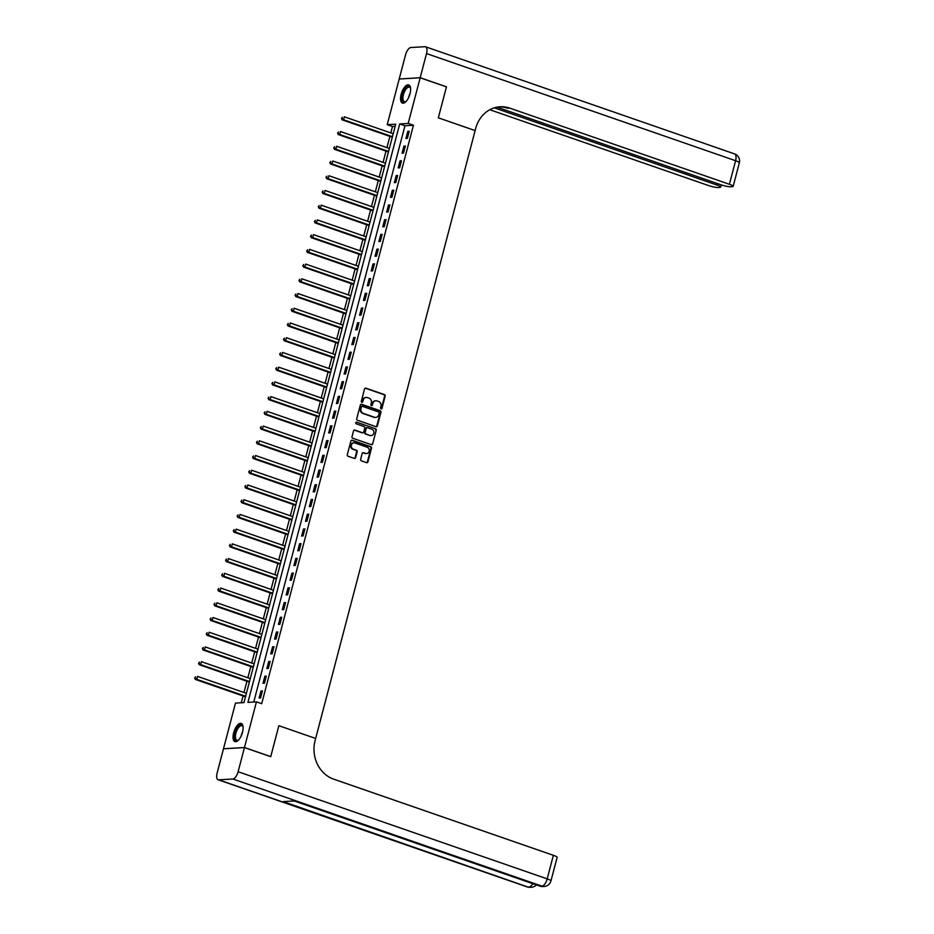 <?xml version="1.0" encoding="UTF-8"?>
<svg xmlns="http://www.w3.org/2000/svg" width="934" height="934" viewBox="0 0 934 934"><rect width="100%" height="100%" fill="white"/><g stroke="black" fill="none" stroke-linecap="round" stroke-linejoin="round"><path stroke-width="1.4" d="M381.025 408.964A0.852 0.747 86.6 0 0 381.959 408.403L385.182 396.121A1.214 1.074 86.6 0 0 384.458 394.603L365.883 388.17A1.214 1.074 86.6 0 0 364.54 388.964L361.318 401.258A0.852 0.747 86.6 0 0 362.766 401.76L363.186 400.161A3.876 3.444 86.6 0 1 367.459 397.604L369 398.141A3.876 3.444 86.6 0 1 371.335 402.986L370.915 404.585A0.852 0.747 86.6 0 0 372.362 405.087L372.783 403.488A3.876 3.444 86.6 0 1 377.056 400.931L378.597 401.468A3.876 3.444 86.6 0 1 380.932 406.313L380.512 407.913A0.852 0.747 86.6 0 0 381.387 408.438L384.621 396.156A1.214 1.074 86.6 0 0 383.886 394.638L365.311 388.205A1.214 1.074 86.6 0 0 365.229 388.182M361.808 402.309A0.852 0.747 86.6 0 0 362.194 401.783L363.186 400.161M371.405 405.636A0.852 0.747 86.6 0 0 371.79 405.111L372.783 403.488M233.652 732.793A9.62 4.156 109.1 0 1 241.229 723.43A9.62 4.156 109.1 0 1 242.501 732.268A9.62 4.156 109.1 0 1 234.924 741.619A9.62 4.156 109.1 0 1 233.652 732.793M401.165 94.264A9.62 4.156 109.1 0 1 408.742 84.912A9.62 4.156 109.1 0 1 410.014 93.75A9.62 4.156 109.1 0 1 402.437 103.102A9.62 4.156 109.1 0 1 401.165 94.264M360.664 459.341A1.214 1.074 86.6 0 0 361.388 460.859L366.595 462.657A1.214 1.074 86.6 0 0 367.938 461.863L371.51 448.215A1.214 1.074 86.6 0 0 370.786 446.697L352.211 440.264A1.214 1.074 86.6 0 0 350.88 441.058L347.296 454.706A1.214 1.074 86.6 0 0 348.032 456.224L354.325 458.407A1.214 1.074 86.6 0 0 355.656 457.602L357.185 451.764A1.214 1.074 86.6 0 0 356.461 450.246L353.344 449.172A3.234 2.872 86.6 0 1 354.967 442.985L367.19 447.223A3.234 2.872 86.6 0 1 365.568 453.41L363.524 452.698A1.214 1.074 86.6 0 0 362.194 453.504L360.664 459.341M244.451 747.574L223.483 748.811L217.143 772.967A7.402 3.199 -70.9 0 0 218.124 779.762A7.402 3.199 -70.9 0 0 218.696 779.832L232.858 778.991A7.402 3.199 -70.9 0 0 238.112 771.729L244.451 747.574L270.732 756.68L278.857 725.706L270.743 756.622L244.463 747.515L223.495 748.753L235.473 703.104L243.972 702.601L395.724 124.164L387.225 124.666L399.203 79.016L420.172 77.779L408.193 123.428L399.694 123.93L247.942 702.368L256.441 701.866L244.463 747.515M420.172 77.779L446.452 86.885L438.338 117.812L475.126 130.573L315.657 738.455L278.857 725.706L315.657 738.455L315.097 740.58A30.845 27.378 86.6 0 0 333.648 779.143L553.36 855.311A7.402 1.179 14.7 0 1 557.119 857.389L550.943 880.949A7.402 1.179 -165.3 0 0 547.184 878.871L553.36 855.311M256.441 701.866L261.695 703.687L413.447 125.249L408.193 123.428M376.04 426.698A1.214 1.074 86.6 0 0 377.371 425.904L380.955 412.256A1.214 1.074 86.6 0 0 380.22 410.738L361.645 404.305A1.214 1.074 86.6 0 0 360.314 405.099L356.73 418.747A1.214 1.074 86.6 0 0 357.465 420.253L376.04 426.698M376.239 430.235L372.654 443.883A1.214 1.074 86.6 0 1 371.323 444.677L352.748 438.244A1.214 1.074 86.6 0 1 352.013 436.727L353.542 430.889A1.214 1.074 86.6 0 1 354.885 430.084L362.415 432.699A1.214 1.074 86.6 0 0 363.746 431.905L364.762 428.029A1.214 1.074 86.6 0 0 364.038 426.511L356.193 423.791A0.852 0.747 86.6 0 1 356.625 422.18L375.503 428.718A1.214 1.074 86.6 0 1 376.239 430.235L372.654 443.883M413.447 125.249L404.947 125.751L253.768 702.018M407.796 131.379L405.94 138.454L407.352 138.372L409.209 131.297L407.796 131.379L409.069 131.822M403.932 146.113L402.075 153.176L403.488 153.094L405.344 146.031L403.932 146.113L405.204 146.556M400.067 160.835L398.211 167.898L399.635 167.816L401.48 160.753L400.067 160.835L401.351 161.278M396.203 175.557L394.346 182.632L395.771 182.55L397.627 175.475L396.203 175.557L397.487 176.001M392.338 190.291L390.482 197.354L391.906 197.272L393.763 190.197L392.338 190.291L393.623 190.734M388.474 205.013L386.629 212.076L388.042 211.995L389.898 204.931L388.474 205.013L389.758 205.457M384.61 219.735L382.765 226.81L384.178 226.728L386.034 219.653L384.61 219.735L385.894 220.179M380.757 234.469L378.9 241.532L380.313 241.451L382.169 234.376L380.757 234.469L382.029 234.913M376.892 249.191L375.036 256.255L376.449 256.173L378.305 249.109L376.892 249.191L378.165 249.635M373.028 263.913L371.172 270.988L372.584 270.907L374.441 263.832L373.028 263.913L374.3 264.357M369.163 278.647L367.307 285.711L368.72 285.629L370.576 278.554L369.163 278.647L370.436 279.091M365.299 293.369L363.443 300.433L364.855 300.351L366.712 293.288L365.299 293.369L366.572 293.813M361.435 308.092L359.578 315.167L361.003 315.085L362.847 308.01L361.435 308.092L362.719 308.535M357.57 322.825L355.714 329.889L357.138 329.807L358.983 322.732L357.57 322.825L358.854 323.269M353.706 337.548L351.849 344.611L353.274 344.529L355.13 337.466L353.706 337.548L354.99 337.991M349.841 352.27L347.985 359.345L349.409 359.263L351.266 352.188L349.841 352.27L351.126 352.713M345.977 367.004L344.132 374.067L345.545 373.985L347.401 366.91L345.977 367.004L347.261 367.447M342.124 381.726L340.268 388.789L341.681 388.707L343.537 381.644L342.124 381.726L343.397 382.169M338.26 396.448L336.403 403.523L337.816 403.43L339.672 396.366L338.26 396.448L339.532 396.892M334.395 411.182L332.539 418.245L333.952 418.163L335.808 411.088L334.395 411.182L335.668 411.625M330.531 425.904L328.675 432.967L330.087 432.886L331.944 425.822L330.531 425.904L331.803 426.348M326.666 440.626L324.81 447.701L326.223 447.608L328.079 440.544L326.666 440.626L327.939 441.07M322.802 455.36L320.946 462.423L322.37 462.342L324.215 455.267L322.802 455.36L324.086 455.792M318.938 470.082L317.081 477.146L318.506 477.064L320.35 470L318.938 470.082L320.222 470.526M315.073 484.804L313.217 491.879L314.641 491.786L316.498 484.723L315.073 484.804L316.357 485.248M311.209 499.538L309.352 506.602L310.777 506.52L312.633 499.445L311.209 499.538L312.493 499.97M307.344 514.26L305.5 521.324L306.912 521.242L308.769 514.179L307.344 514.26L308.629 514.704M303.48 528.983L301.635 536.058L303.048 535.964L304.904 528.901L303.48 528.983L304.764 529.426M299.627 543.705L297.771 550.78L299.184 550.698L301.04 543.623L299.627 543.705L300.9 544.148M295.763 558.439L293.906 565.502L295.319 565.42L297.175 558.357L295.763 558.439L297.035 558.882M291.898 573.161L290.042 580.236L291.455 580.142L293.311 573.079L291.898 573.161L293.171 573.604M288.034 587.883L286.178 594.958L287.59 594.876L289.447 587.801L288.034 587.883L289.307 588.327M284.17 602.617L282.313 609.68L283.726 609.598L285.582 602.535L284.17 602.617L285.442 603.06M280.305 617.339L278.449 624.414L279.873 624.321L281.718 617.257L280.305 617.339L281.589 617.783M276.441 632.061L274.584 639.136L276.009 639.054L277.865 631.979L276.441 632.061L277.725 632.505M272.576 646.795L270.72 653.858L272.144 653.777L274.001 646.713L272.576 646.795L273.86 647.239M268.712 661.517L266.867 668.592L268.28 668.499L270.136 661.435L268.712 661.517L269.996 661.961M264.847 676.239L263.003 683.314L264.415 683.233L266.272 676.158L264.847 676.239L266.132 676.683M260.995 690.973L259.138 698.037L260.551 697.955L262.407 690.891L260.995 690.973L262.267 691.417M395.152 126.335L392.478 126.487L390.797 132.92M389.887 136.387L386.933 147.642M386.022 151.11L383.068 162.364M382.158 165.843L379.204 177.098M378.293 180.566L375.34 191.82M374.429 195.288L371.475 206.542M370.564 210.022L367.611 221.276M366.7 224.744L363.746 235.998M362.836 239.466L359.894 250.721M358.983 254.2L356.029 265.443M355.118 268.922L352.165 280.177M351.254 283.644L348.3 294.899M347.39 298.378L344.436 309.621M343.525 313.1L340.571 324.355M339.661 327.822L336.707 339.077M335.796 342.556L332.843 353.799M331.932 357.278L328.978 368.533M328.067 372.001L325.114 383.255M324.203 386.734L321.261 397.977M320.35 401.457L317.397 412.711M316.486 416.179L313.532 427.433M312.621 430.901L309.668 442.156M308.757 445.635L305.803 456.889M304.893 460.357L301.939 471.612M301.028 475.079L298.074 486.334M297.164 489.813L294.21 501.068M293.299 504.535L290.346 515.79M289.435 519.257L286.481 530.512M285.57 533.991L282.628 545.246M281.706 548.713L278.764 559.968M277.853 563.436L274.9 574.69M273.989 578.169L271.035 589.424M270.124 592.892L267.171 604.146M266.26 607.614L263.306 618.868M262.396 622.348L259.442 633.602M258.531 637.07L255.577 648.324M254.667 651.792L251.713 663.047M250.802 666.526L247.849 677.78M246.938 681.248L243.984 692.503M243.073 695.97L241.299 702.765M392.478 126.487L387.225 124.666M404.947 125.751L399.694 123.93M375.573 400.803A3.876 3.444 86.6 0 0 372.211 403.523M365.976 397.475A3.876 3.444 86.6 0 0 362.614 400.196M376.122 426.721A1.214 1.074 86.6 0 0 376.799 425.927L380.383 412.291A1.214 1.074 86.6 0 0 379.659 410.773L361.084 404.329A1.214 1.074 86.6 0 0 360.991 404.305M379.169 413.026A0.852 0.747 86.6 0 0 378.667 411.964L362.357 406.313A0.852 0.747 86.6 0 0 361.423 406.874L360.979 408.543A3.876 3.444 86.6 0 0 363.314 413.388L374.464 417.253A3.876 3.444 86.6 0 0 378.737 414.696L379.169 413.026M361.797 406.348A0.852 0.747 86.6 0 0 360.863 406.909L361.423 406.874M375.375 417.428A3.876 3.444 86.6 0 1 373.892 417.288L362.754 413.423A3.876 3.444 86.6 0 1 360.419 408.578L360.863 406.909M371.405 444.701A1.214 1.074 86.6 0 0 372.082 443.919M362.509 432.722A1.214 1.074 86.6 0 1 361.843 432.734L354.313 430.119A1.214 1.074 86.6 0 0 354.231 430.095M356.625 422.18L375.503 428.718M370.238 435.407A3.234 2.872 86.6 0 0 371.86 429.22L367.552 427.725A1.214 1.074 86.6 0 0 366.21 428.531L365.194 432.395A1.214 1.074 86.6 0 0 365.93 433.913L369.666 435.442A3.234 2.872 86.6 0 0 370.95 435.548M366.887 427.737A1.214 1.074 86.6 0 0 365.649 428.566L366.21 428.531M369.666 435.442L365.357 433.948A1.214 1.074 86.6 0 1 364.634 432.43L365.649 428.566M375.666 430.27A1.214 1.074 86.6 0 0 374.943 428.753M366.28 453.55A3.234 2.872 86.6 0 1 364.996 453.445L362.964 452.733A1.214 1.074 86.6 0 0 362.871 452.71M353.671 442.879A3.234 2.872 86.6 0 0 352.772 449.207L353.344 449.172M354.406 458.431A1.214 1.074 86.6 0 0 355.095 457.637L356.625 451.799A1.214 1.074 86.6 0 0 355.889 450.281L352.772 449.207M366.688 462.692A1.214 1.074 86.6 0 0 367.366 461.898L370.95 448.25A1.214 1.074 86.6 0 0 370.226 446.732L351.651 440.299A1.214 1.074 86.6 0 0 351.558 440.276M393.214 133.749L344.354 116.82L343.584 119.762L342.171 119.844L391.79 137.041A1.238 1.097 -93.4 0 1 392.163 137.263L392.257 137.368M342.031 118.431L342.334 117.252L341.459 118.466L343.584 119.762L392.432 136.703M342.171 119.844L341.459 118.466M389.35 148.483L340.49 131.542L339.719 134.484L338.306 134.566L387.925 151.775A1.238 1.097 -93.4 0 1 388.299 151.997L388.404 152.09M338.166 133.153L338.47 131.974L337.594 133.188L339.719 134.484L388.579 151.425M338.306 134.566L337.594 133.188M385.485 163.205L336.637 146.264L335.855 149.218L334.442 149.3L384.061 166.497A1.238 1.097 -93.4 0 1 384.434 166.719L384.539 166.812M334.302 147.876L334.606 146.708L333.73 147.911L335.855 149.218L384.715 166.147M334.442 149.3L333.73 147.911M381.621 177.927L332.773 160.998L331.99 163.94L330.578 164.022L380.196 181.219A1.238 1.097 -93.4 0 1 380.57 181.441L380.675 181.546M330.438 162.609L330.741 161.43L329.865 162.644L331.99 163.94L380.85 180.869M330.578 164.022L329.865 162.644M377.756 192.661L328.908 175.72L328.138 178.663L326.713 178.744L376.332 195.953A1.238 1.097 -93.4 0 1 376.706 196.175L376.811 196.268M326.573 177.332L326.877 176.152L326.001 177.367L328.138 178.663L376.986 195.603M326.713 178.744L326.001 177.367M406.045 101.502A8.324 3.596 109.1 0 1 405.66 101.771A8.324 3.596 109.1 0 1 402.145 99.506A8.324 3.596 109.1 0 1 404.165 90.516A8.324 3.596 109.1 0 1 410.446 87.959A8.324 3.596 109.1 0 1 410.586 88.403M410.563 88.298A7.705 3.327 -70.9 0 0 409.477 87.201A7.705 3.327 -70.9 0 0 404.854 90.983A7.705 3.327 -70.9 0 0 404.434 101.771A7.705 3.327 -70.9 0 0 405.963 101.561M409.244 85.192A9.562 4.133 -70.9 0 0 403.827 89.956A9.562 4.133 -70.9 0 0 403.009 103.195M238.532 740.02A8.324 3.596 109.1 0 1 238.147 740.288A8.324 3.596 109.1 0 1 234.562 736.984A8.324 3.596 109.1 0 1 238.007 726.932A8.324 3.596 109.1 0 1 242.945 726.477A8.324 3.596 109.1 0 1 243.073 726.921M243.05 726.827A7.705 3.327 -70.9 0 0 241.964 725.718A7.705 3.327 -70.9 0 0 237.656 728.94A7.705 3.327 -70.9 0 0 235.415 736.868A7.705 3.327 -70.9 0 0 236.921 740.288A7.705 3.327 -70.9 0 0 238.45 740.078M241.731 723.71A9.562 4.133 -70.9 0 0 236.524 728.088A9.562 4.133 -70.9 0 0 233.92 737.603A9.562 4.133 -70.9 0 0 235.496 741.713M420.183 77.72L446.464 86.827L438.338 117.812L475.126 130.573L475.686 128.448A30.845 27.378 -93.4 0 1 500.145 106.768A30.845 27.378 -93.4 0 1 509.695 108.11L729.407 184.278L735.583 160.718L426.523 53.565L420.183 77.72L399.355 79.005M494.308 107.842L716.915 185.014A7.402 1.179 -165.3 0 1 720.674 187.092A7.402 1.179 -165.3 0 1 719.822 187.407L718.141 187.5A7.402 1.179 -165.3 0 1 708.439 185.516L489.825 109.733M426.523 53.565A7.402 3.199 -70.9 0 0 425.542 46.77A7.402 3.199 -70.9 0 0 424.97 46.7L410.808 47.541A7.402 3.199 -70.9 0 0 405.554 54.814L399.215 78.958M497.04 107.153L720.931 184.78A7.402 1.179 -165.3 0 0 730.645 186.765L732.314 186.66A7.402 1.179 -165.3 0 0 733.167 186.356A7.402 1.179 -165.3 0 0 729.407 184.278M499.13 106.85A30.845 27.378 -93.4 0 1 507.652 108.227L509.695 108.11M238.112 771.729L547.184 878.871A7.402 3.199 109.1 0 1 541.93 886.144L294.514 800.94L283.189 801.617L527.757 886.985A7.402 3.199 109.1 0 1 527.185 886.903L218.124 779.762M373.892 207.383L325.044 190.443L324.273 193.396L322.849 193.478L372.468 210.675A1.238 1.097 -93.4 0 1 372.841 210.897L372.946 210.991M322.709 192.054L323.012 190.886L322.137 192.089L324.273 193.396L373.121 210.325M322.849 193.478L322.137 192.089M370.027 222.105L321.179 205.176L320.409 208.119L318.984 208.2L368.603 225.398A1.238 1.097 -93.4 0 1 368.977 225.619L369.082 225.724M318.844 206.788L319.159 205.608L318.284 206.823L320.409 208.119L369.257 225.047M318.984 208.2L318.284 206.823M366.163 236.839L317.315 219.899L316.544 222.841L315.12 222.922L364.739 240.131A1.238 1.097 -93.4 0 1 365.112 240.353L365.217 240.447M314.98 221.51L315.295 220.331L314.419 221.545L316.544 222.841L365.392 239.781M315.12 222.922L314.419 221.545M362.299 251.561L313.45 234.621L312.68 237.575L311.267 237.656L360.886 254.854A1.238 1.097 -93.4 0 1 361.248 255.075L361.353 255.169M311.115 236.232L311.431 235.064L310.555 236.267L312.68 237.575L361.528 254.503M311.267 237.656L310.555 236.267M358.434 266.283L309.586 249.355L308.815 252.297L307.403 252.378L357.022 269.576A1.238 1.097 -93.4 0 1 357.383 269.798L357.488 269.891M307.251 250.966L307.566 249.787L306.691 251.001L308.815 252.297L357.664 269.226M307.403 252.378L306.691 251.001M354.581 281.017L305.722 264.077L304.951 267.019L303.538 267.101L353.157 284.31A1.238 1.097 -93.4 0 1 353.519 284.531L353.624 284.625M303.398 265.688L303.702 264.509L302.826 265.723L304.951 267.019L353.799 283.959M303.538 267.101L302.826 265.723M350.717 295.739L301.857 278.799L301.087 281.741L299.674 281.834L349.293 299.032A1.238 1.097 -93.4 0 1 349.666 299.254L349.771 299.347M299.534 280.41L299.837 279.231L298.962 280.445L301.087 281.741L349.946 298.682M299.674 281.834L298.962 280.445M346.853 310.462L297.993 293.533L297.222 296.475L295.809 296.557L345.428 313.754A1.238 1.097 -93.4 0 1 345.802 313.976L345.907 314.069M295.669 295.144L295.973 293.965L295.097 295.179L297.222 296.475L346.082 313.404M295.809 296.557L295.097 295.179M342.988 325.184L294.14 308.255L293.358 311.197L291.945 311.279L341.564 328.488A1.238 1.097 -93.4 0 1 341.937 328.71L342.042 328.803M291.805 309.866L292.108 308.687L291.233 309.901L293.358 311.197L342.218 328.138M291.945 311.279L291.233 309.901M339.124 339.918L290.276 322.977L289.505 325.919L288.081 326.013L337.699 343.21A1.238 1.097 -93.4 0 1 338.073 343.432L338.178 343.525M287.941 324.588L288.244 323.409L287.368 324.623L289.505 325.919L338.353 342.86M288.081 326.013L287.368 324.623M335.259 354.64L286.411 337.711L285.641 340.653L284.216 340.735L333.835 357.932A1.238 1.097 -93.4 0 1 334.209 358.154L334.314 358.247M284.076 339.322L284.38 338.143L283.504 339.357L285.641 340.653L334.489 357.582M284.216 340.735L283.504 339.357M331.395 369.362L282.547 352.433L281.776 355.375L280.352 355.457L329.971 372.666A1.238 1.097 -93.4 0 1 330.344 372.888L330.449 372.981M280.212 354.044L280.527 352.865L279.651 354.079L281.776 355.375L330.624 372.316M280.352 355.457L279.651 354.079M327.53 384.096L278.682 367.155L277.912 370.097L276.487 370.191L326.106 387.388A1.238 1.097 -93.4 0 1 326.48 387.61L326.585 387.703M276.347 368.767L276.662 367.587L275.787 368.802L277.912 370.097L326.76 387.038M276.487 370.191L275.787 368.802M323.666 398.818L274.818 381.889L274.047 384.831L272.635 384.913L322.253 402.11A1.238 1.097 -93.4 0 1 322.615 402.332L322.72 402.426M272.483 383.5L272.798 382.321L271.922 383.535L274.047 384.831L322.895 401.76M272.635 384.913L271.922 383.535M319.802 413.54L270.953 396.611L270.183 399.554L268.77 399.635L318.389 416.844A1.238 1.097 -93.4 0 1 318.751 417.066L318.856 417.159M268.618 398.223L268.934 397.043L268.058 398.258L270.183 399.554L319.031 416.494M268.77 399.635L268.058 398.258M315.949 428.274L267.089 411.334L266.318 414.276L264.906 414.369L314.524 431.566A1.238 1.097 -93.4 0 1 314.886 431.788L314.992 431.882M264.754 412.945L265.069 411.766L264.194 412.98L266.318 414.276L315.167 431.216M264.906 414.369L264.194 412.98M312.084 442.996L263.225 426.056L262.454 429.01L261.041 429.091L310.66 446.289A1.238 1.097 -93.4 0 1 311.034 446.51L311.139 446.604M260.901 427.679L261.205 426.499L260.329 427.714L262.454 429.01L311.302 445.938M261.041 429.091L260.329 427.714M308.22 457.718L259.36 440.79L258.59 443.732L257.177 443.813L306.796 461.022A1.238 1.097 -93.4 0 1 307.169 461.244L307.274 461.338M257.037 442.401L257.34 441.222L256.465 442.436L258.59 443.732L307.449 460.672M257.177 443.813L256.465 442.436M304.356 472.452L255.507 455.512L254.725 458.454L253.312 458.547L302.931 475.745A1.238 1.097 -93.4 0 1 303.305 475.966L303.41 476.06M253.172 457.123L253.476 455.944L252.6 457.158L254.725 458.454L303.585 475.394M253.312 458.547L252.6 457.158M300.491 487.174L251.643 470.234L250.861 473.188L249.448 473.269L299.067 490.467A1.238 1.097 -93.4 0 1 299.44 490.689L299.545 490.782M249.308 471.857L249.612 470.678L248.736 471.892L250.861 473.188L299.721 490.117M249.448 473.269L248.736 471.892M296.627 501.897L247.779 484.968L247.008 487.91L245.584 487.992L295.202 505.201A1.238 1.097 -93.4 0 1 295.576 505.422L295.681 505.516M245.444 486.579L245.747 485.4L244.871 486.614L247.008 487.91L295.856 504.85M245.584 487.992L244.871 486.614M292.762 516.63L243.914 499.69L243.144 502.632L241.719 502.726L291.338 519.923A1.238 1.097 -93.4 0 1 291.712 520.145L291.817 520.238M241.579 501.301L241.894 500.122L241.019 501.336L243.144 502.632L291.992 519.573M241.719 502.726L241.019 501.336M288.898 531.353L240.05 514.412L239.279 517.366L237.855 517.448L287.474 534.645A1.238 1.097 -93.4 0 1 287.847 534.867L287.952 534.96M237.715 516.035L238.03 514.856L237.154 516.058L239.279 517.366L288.127 534.295M237.855 517.448L237.154 516.058M285.033 546.075L236.185 529.146L235.415 532.088L234.002 532.17L283.621 549.379A1.238 1.097 -93.4 0 1 283.983 549.601L284.088 549.694M233.85 530.757L234.165 529.578L233.29 530.792L235.415 532.088L284.263 549.029M234.002 532.17L233.29 530.792M281.169 560.809L232.321 543.868L231.55 546.81L230.138 546.904L279.756 564.101A1.238 1.097 -93.4 0 1 280.118 564.323L280.223 564.416M229.986 545.479L230.301 544.3L229.425 545.514L231.55 546.81L280.398 563.751M230.138 546.904L229.425 545.514M277.316 575.531L228.456 558.59L227.686 561.544L226.273 561.626L275.892 578.823A1.238 1.097 -93.4 0 1 276.254 579.045L276.359 579.138M226.121 560.213L226.437 559.034L225.561 560.237L227.686 561.544L276.534 578.473M226.273 561.626L225.561 560.237M273.452 590.253L224.592 573.324L223.821 576.266L222.409 576.348L272.027 593.557A1.238 1.097 -93.4 0 1 272.401 593.779L272.495 593.872M222.269 574.935L222.572 573.756L221.697 574.97L223.821 576.266L272.67 593.207M222.409 576.348L221.697 574.97M269.587 604.987L220.728 588.046L219.957 590.988L218.544 591.082L268.163 608.279A1.238 1.097 -93.4 0 1 268.537 608.501L268.642 608.594M218.404 589.658L218.708 588.478L217.832 589.693L219.957 590.988L268.817 607.929M218.544 591.082L217.832 589.693M265.723 619.709L216.875 602.769L216.093 605.722L214.68 605.804L264.299 623.001A1.238 1.097 -93.4 0 1 264.672 623.223L264.777 623.317M214.54 604.391L214.843 603.212L213.968 604.415L216.093 605.722L264.952 622.651M214.68 605.804L213.968 604.415M261.859 634.431L213.01 617.502L212.228 620.445L210.815 620.526L260.434 637.735A1.238 1.097 -93.4 0 1 260.808 637.957L260.913 638.05M210.675 619.114L210.979 617.934L210.103 619.149L212.228 620.445L261.088 637.385M210.815 620.526L210.103 619.149M257.994 649.165L209.146 632.225L208.375 635.167L206.951 635.26L256.57 652.457A1.238 1.097 -93.4 0 1 256.943 652.679L257.048 652.773M206.811 633.836L207.114 632.657L206.239 633.871L208.375 635.167L257.224 652.107M206.951 635.26L206.239 633.871M254.13 663.887L205.282 646.947L204.511 649.901L203.087 649.982L252.705 667.18A1.238 1.097 -93.4 0 1 253.079 667.401L253.184 667.495M202.947 648.57L203.262 647.39L202.374 648.593L204.511 649.901L253.359 666.829M203.087 649.982L202.374 648.593M250.265 678.609L201.417 661.681L200.647 664.623L199.222 664.704L248.841 681.913A1.238 1.097 -93.4 0 1 249.215 682.124L249.32 682.229M199.082 663.292L199.397 662.113L198.522 663.327L200.647 664.623L249.495 681.563M199.222 664.704L198.522 663.327M246.401 693.343L197.553 676.403L196.782 679.345L195.358 679.427L244.988 696.636A1.238 1.097 -93.4 0 1 245.35 696.857L245.455 696.951M195.218 678.014L195.533 676.835L194.657 678.049L196.782 679.345L245.63 696.285M195.358 679.427L194.657 678.049M408.707 97.381A7.705 3.327 109.1 0 1 410.131 93.283M241.194 735.91A7.705 3.327 109.1 0 1 242.618 731.801M716.915 185.014L717.3 183.519M735.583 160.718A7.402 1.179 14.7 0 1 739.343 162.796A7.402 7.402 0 0 0 734.614 153.923A7.402 3.199 109.1 0 1 735.583 160.718M218.696 779.832L527.757 886.985A7.402 6.573 86.6 0 0 530.057 887.3L531.469 887.218A7.402 6.573 -93.4 0 1 529.181 886.891A7.402 3.199 109.1 0 0 532.777 883.669M294.222 800.963L539.945 886.144A7.402 3.199 109.1 0 0 540.506 886.226A7.402 6.573 86.6 0 0 542.806 886.541L544.218 886.459A7.402 6.573 -93.4 0 1 541.93 886.144L232.858 778.991M720.674 187.092L721.246 184.885M733.167 186.356L739.343 162.796M734.614 153.923L425.542 46.77M539.945 886.144A7.402 7.402 0 0 0 542.806 886.541M544.218 886.459A7.402 7.402 0 0 0 550.943 880.949M527.185 886.903A7.402 7.402 0 0 0 530.057 887.3M531.469 887.218A7.402 7.402 0 0 0 536.396 884.918"/></g></svg>
